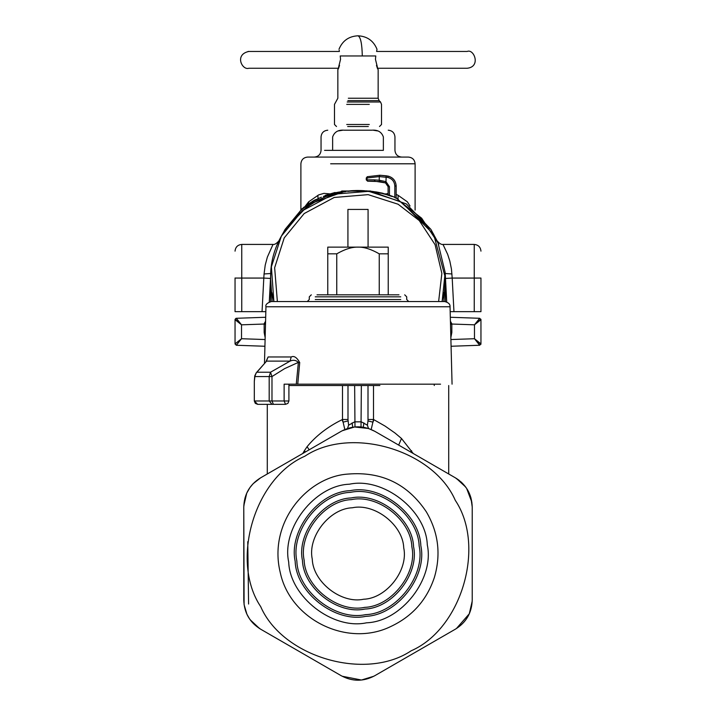 <?xml version="1.0" encoding="UTF-8"?>
<svg xmlns="http://www.w3.org/2000/svg" width="716" height="716" viewBox="0 0 716 716"><rect width="100%" height="100%" fill="white"/><g stroke="black" fill="none" stroke-linecap="round" stroke-linejoin="round"><path stroke-width="1.07" d="M288.906 385.53L342.49 385.53L342.49 419.486L347.994 419.486L348.594 425.206L354.644 421.84L361.356 421.84L367.406 425.206L367.997 420.927L368.006 385.53L354.644 385.53L354.984 426.942M354.644 385.53L342.49 385.53M371.183 429.502L373.51 419.486L373.51 385.53L368.006 385.53M373.51 385.53L379.892 385.53M305.455 451.948L304.381 450.731L307.083 446.695C316.096 435.731 327.758 426.736 342.051 419.71L342.49 419.486L344.817 429.502M347.511 428.481L348.594 425.206M352.746 427.219L352.093 422.896M455.806 628.925L455.43 629.149C466.232 622.464 471.835 612.762 472.22 600.053L472.22 506.955L470.886 497.557L466.528 488.24L462.581 483.398L455.43 477.858L374.799 431.309C363.603 425.322 352.397 425.322 341.201 431.309L260.57 477.858C249.768 484.544 244.165 494.246 243.78 506.955L243.78 600.053C244.165 612.762 249.759 622.455 260.57 629.149L341.201 675.698C352.397 681.713 363.594 681.713 374.799 675.698L455.43 629.149C466.214 622.446 471.808 612.744 472.22 600.053L472.22 506.955C471.808 494.264 466.214 484.562 455.43 477.858L374.799 431.309L368.489 428.49L354.545 426.987L342.203 430.755L354.545 426.987M267.292 404.343L267.292 473.974L260.57 477.858L302.949 453.389M243.798 505.8L246.716 493.217L249.875 487.65L253.115 483.712L260.57 477.858C249.786 484.562 244.192 494.264 243.78 506.955L243.78 600.053C244.192 612.744 249.786 622.446 260.57 629.149L341.201 675.698C352.397 681.686 363.603 681.686 374.799 675.698L412.774 653.771M304.846 456.208C254.332 478.154 230.06 560.897 260.705 606.658C282.659 657.163 365.393 681.444 411.154 650.799C461.668 628.845 485.94 546.111 455.295 500.35C433.341 449.836 350.607 425.564 304.846 456.208M304.381 450.731L302.77 453.497M341.201 675.698L260.57 629.149L341.505 675.877M243.78 600.053L243.78 506.955L244.093 604.653L246.904 614.212L249.472 618.767L253.419 623.609L260.454 629.078M246.716 493.217L244.997 497.987L243.78 506.812M342.194 676.244L361.446 680.021L373.797 676.253L361.446 680.021M361.016 426.942L361.356 385.53M363.254 427.219L363.907 422.896M374.799 431.309L368.489 428.49L367.406 425.206M413.23 453.497L401.488 438.478L394.999 433.019L385.101 426.101L373.51 419.486L368.006 419.486M456.396 628.567L469.293 613.782L472.202 601.198L469.293 613.782M471.907 502.355L466.635 488.402M461.838 482.665L461.032 481.922M459.126 480.338L458.374 479.774M455.43 477.858L448.708 473.974L448.708 385.53M247.763 541.699L248.586 604.035M411.619 450.731L410.545 451.948M265.69 317.269L236.343 318.289L235.045 319.631L236.343 318.289L235.045 319.631L235.045 343.913L236.334 345.255L241.525 338.722L265.099 339.545M264.929 346.258L236.334 345.255L235.045 343.913L241.525 338.722L235.206 343.752M236.414 345.112L237.426 343.77M238.151 342.857L241.525 338.722L241.525 324.822L235.152 319.757M450.31 317.269L479.657 318.289L480.955 319.631L479.657 318.289L480.955 319.631L480.955 343.913L479.666 345.255L480.955 343.913L479.657 345.255L474.475 338.722L450.901 339.545M480.794 343.752L474.475 338.722L477.849 342.857M479.657 345.255L451.071 346.258M479.586 345.112L478.574 343.77M480.892 344.324L474.475 338.722L474.475 324.822L480.848 319.757M444.162 292.388L442.121 301.534L445.173 272.474L438.013 242.984L421.643 218.192L399.877 201.366L368.722 191.333L333.405 194.206L302.143 210.871L281.343 236.146L271.382 266.773L273.879 301.534L271.856 292.45M270.666 279.544L272.161 301.534M235.099 319.238L241.525 324.822L236.334 318.298L235.045 319.587M358 190.671C311.353 189.454 269.431 231.375 270.648 278.023L270.648 301.579M443.839 301.534L445.352 278.085M361.929 190.76L365.867 191.029M401.801 202.449L433.636 234.338L445.343 277.719M480.901 319.238L474.475 324.822L476.811 321.976M236.414 318.441L237.426 319.775M239.189 321.976L241.525 324.822L264.168 324.035L265.582 321.207L264.24 323.534M479.586 318.441L478.574 319.775M479.666 318.298L474.475 324.822L451.832 324.035L451.832 332.546L450.847 337.603M445.352 301.579L445.352 278.023M264.992 324.053L265.511 324.062M410.044 206.02L407.368 201.84L398.168 195.361L397.98 198.708M451.796 323.739L450.418 321.207L451.832 324.035L450.489 324.062M398.168 195.361L396.163 194.358M388.099 193.481L385.727 194.009M329.709 193.848L323.945 193.374L318.647 194.904L308.632 201.84L305.195 206.253L308.945 203.604L306.197 205.51M308.632 201.84L308.712 203.711M317.832 195.361L318.065 198.439M331.991 194.636L331.052 194.269M332.636 150.36L383.364 150.36C398.687 150.36 398.687 150.36 383.364 150.36L383.364 136.926C381.556 131.923 377.726 129.686 371.855 130.205C393.361 130.205 393.361 130.205 371.855 130.205L344.145 130.205C322.639 130.205 322.639 130.205 344.145 130.205C338.274 129.686 334.444 131.923 332.636 136.926C317.313 136.926 317.313 136.926 332.636 136.926L332.636 150.36L324.572 150.36M342.597 130.249L338.489 130.903M373.403 130.249L377.511 130.903M300.89 210.11L300.89 163.794C301.302 159.731 303.539 157.493 307.611 157.081L408.389 157.081C412.461 157.493 414.698 159.731 415.11 163.794L330.622 163.794M277.369 301.534L274.649 267.721L284.234 237.873L304.184 213.547L334.202 197.473L368.131 194.645L398.096 204.221L419.254 220.555L435.095 244.702L441.861 273.396L438.631 301.534M347.922 247.118L347.922 209.43L368.078 209.43L368.078 247.118M369.492 191.145L341.863 191.011L340.565 192.121L341.908 191.628M265.833 311.666L235.045 311.657L235.045 277.987M262.047 311.666L263.801 278.068L241.757 278.068L241.757 244.425L273.011 244.425L267.345 257.142L265.224 265.117L264.061 273.968L263.801 278.068L270.514 278.435L269.279 301.946M277.253 244.684L277.817 243.35M278.336 242.187L278.909 240.943M273.011 244.425C274.604 244.765 276.609 243.53 279.025 240.701L279.079 240.585M438.747 244.684L438.183 243.35M437.664 242.187L437.091 240.943M480.955 251.146C480.543 247.083 478.306 244.836 474.243 244.425L442.989 244.425C441.396 244.765 439.391 243.53 436.975 240.701L436.921 240.585M442.989 244.425L447.643 254.305L449.827 261.063L451.456 269.144L452.199 278.068L474.243 278.068L474.243 311.666L480.955 311.657L480.955 278.059L474.243 278.068L474.243 244.425L474.243 277.978M451.939 273.968L445.227 273.512L445.486 278.435L452.199 278.068L453.953 311.666L474.243 311.666M437.449 241.507L430.898 229.38L396.163 197.858M453.953 311.666L450.167 311.666M301.23 209.815L285.102 229.38L278.551 241.507M309.079 203.827L309.751 203.389M318.298 198.583L321.35 197.186M396.163 197.876L398.239 199.182L394.722 197.562M430.898 229.38L406.366 203.953L372.669 191.915M371.085 191.297L372.83 191.467M377.627 192.273L381.395 193.347L372.418 191.879L377.627 192.613M388.609 195.307L391.965 196.515M382.8 193.275L381.252 192.917M390.793 196.139L382.55 193.293L392.1 196.265M445.227 273.727L446.703 301.937M270.702 275.034L269.297 301.937M285.102 229.38L309.634 203.953L343.331 191.915M345.658 191.619L343.42 191.897M318.441 198.833L309.715 203.335M305.204 206.826L308.963 203.738L303.96 207.345M309.133 204.069L305.383 206.718M301.355 210.03L305.123 206.978L303.888 207.506M309.017 204.149L305.123 206.978M329.297 194.707L328.134 195.074M323.972 196.533L325.592 195.933M337.979 192.604L333.871 193.472M329.297 194.779L337.979 192.318L329.297 194.779M323.793 196.676L328.134 194.788L323.793 196.676M328.134 194.788L323.793 196.649M335.088 192.47L325.127 195.37L335.088 192.47M315.138 199.854L312.122 201.563L315.138 199.845M305.195 206.638L308.963 203.55L301.427 209.681L303.96 207.157M315.138 199.898L317.797 198.914L312.122 201.608L315.138 199.889M306.529 205.689L305.365 206.539M306.358 205.394L302.045 209.215M308.614 204.239L301.875 208.911M308.99 203.979L308.444 203.944M305.141 206.298L308.82 203.684M315.192 199.916L310.001 202.95L315.362 200.203M305.195 206.736L308.963 203.639L301.427 209.779L303.96 207.255M315.192 199.97L309.974 203.076L315.192 200.006M308.945 203.693L302.045 209.305M308.614 204.337L301.875 209.009M305.365 206.638L306.197 205.608L305.141 206.387M318.334 198.788L312.946 201.303L318.334 198.788M309.992 203.102L313.93 200.74L309.992 203.102M308.963 203.774L302.062 209.385M308.641 204.418L301.892 209.09M308.471 204.123L305.168 206.468M304.953 206.691L301.185 209.734L304.953 206.664M335.267 192.828L325.127 195.414L335.267 192.819M335.267 192.873L325.127 195.468L335.267 192.873M335.267 192.917L325.127 195.513L335.267 192.917M335.267 192.971L325.127 195.566L335.267 192.962M335.267 193.016L325.127 195.611L335.267 193.016M335.267 193.069L325.127 195.656L335.267 193.06M335.553 192.72L338.435 192.165L335.553 192.72M334.739 192.899L339.259 192.022L334.739 193.239M360.855 190.895L358.564 190.841M357.284 190.85L358.564 190.501M357.284 190.501L360.855 190.554M351.86 191.056L353.829 190.948M351.171 190.769L351.86 190.725M347.895 191.387L353.829 190.608M350.357 190.832L353.999 190.59L350.357 190.832M349.882 191.217L347.895 191.056M350.357 190.841L349.882 190.886M345.398 191.27L341.935 191.637L345.398 191.27M346.732 191.154L344.888 191.315L346.732 191.154M340.601 191.816L343.671 191.441L340.601 192.156M327.847 195.128L326.46 195.244L329.745 194.179L327.847 194.77M331.839 193.597L329.745 194.197L331.839 193.597M327.946 194.752L329.745 194.197L327.946 194.752M394.722 197.276L388.609 194.958M363.719 191.065L361.428 190.93M363.719 190.725L361.428 190.59M355.539 190.572L352.084 190.733L355.539 190.572M356.881 190.877L353.811 190.626L356.881 190.537M350.75 191.172L353.811 190.644L350.75 190.832M344.324 191.727L340.601 191.834L344.324 191.736M345.658 191.288L341.138 192.103M339.205 192.389L341.138 191.772M339.205 192.049L344.888 191.369M324.062 196.497L325.592 195.575M323.39 196.39L324.062 196.139M374.772 191.772L373.376 191.611L374.772 192.112M369.42 191.557L376.115 192.318M369.42 191.226L376.115 191.969M357.66 190.581L348.978 191.047L357.66 190.939M367.818 191.432L362.976 190.689L358.814 190.93M367.818 191.091L365.643 190.904L367.505 191.441M389.146 195.128L387.75 194.671L389.146 195.486M376.222 192.273L371.667 191.691M379.086 192.801L373.492 191.584L379.086 192.461M373.251 191.906L371.344 191.36L373.376 191.602M369.268 191.503L373.385 191.557M368.23 191.423L372.186 191.79M367.863 191.369L369.268 191.163L368.23 191.083M373.251 191.566L372.186 191.449M334.82 192.908L336.314 192.586L334.82 192.908M330.962 194.206L333.871 193.123M330.962 193.857L338.793 192.121M388.86 195.003L392.905 196.497L388.86 195.352M386.282 194.188L384.886 193.794L386.282 194.546M383.114 193.338L376.786 192.031L383.114 193.678M376.222 191.933L367.764 191.333M370.333 191.593L364.578 191.074M366.449 191.253L363.316 190.984M366.449 190.912L367.863 191.038M369.268 191.163L370.333 191.253M367.764 190.993L373.278 191.861M371.667 191.333L373.278 191.521M367.791 190.993L365.643 190.814L367.791 191.333M364.578 190.733L363.316 190.653M361.097 190.868L362.627 190.948M361.07 190.537L355.61 190.841M355.61 190.501L354.08 190.912M354.08 190.572L356.541 190.832M362.627 190.608L356.541 190.501M352.487 190.644L350.867 190.778L352.487 190.644M347.743 191.038L342.821 191.843M344.351 191.351L342.821 191.512M347.305 191.091L344.378 191.333M358.814 190.59L363.451 191.109M363.451 190.778L365.643 190.939M367.505 191.1L365.643 190.912M350.357 190.93L348.978 191.056L350.357 190.921M339.133 192.139L344.888 191.423M339.133 192.13L343.77 191.512L339.133 192.13M329.297 194.421L337.979 192.335M376.33 192.04L373.716 191.673L376.33 192.04M372.418 191.548L368.659 191.521M368.659 191.181L381.395 192.998M390.793 195.763L382.55 193.624M394.82 197.607L394.82 186.017C394.48 181.506 392.135 178.642 387.768 177.443L379.256 176.592L366.932 178.007L367.272 176.709L379.963 175.232L367.272 176.709L366.261 178.007L366.261 179.859L367.603 181.202L366.932 179.859L374.325 179.868L374.996 181.211L367.612 181.202L379.74 181.551L379.256 180.217L374.325 179.868M394.82 186.017L396.163 186.017C395.778 180.808 393.066 177.514 388.027 176.127L388.027 176.1C393.066 177.487 395.778 180.781 396.163 185.99L396.163 198.198M388.099 194.868L388.099 186.67L385.503 182.902L374.996 181.211M389.441 195.2L389.441 186.679L388.099 186.67L385.503 182.902L385.978 181.649L379.256 180.217L379.256 176.592L379.963 175.25L388.027 176.1C393.084 177.47 395.796 180.763 396.163 185.99M389.441 186.679L385.978 181.649L386.184 175.796L379.963 175.25L388.027 176.1M366.932 179.859L367.272 176.709L379.954 175.232M327.767 294.822L327.767 247.118L388.233 247.118L388.233 253.831L379.247 253.831C371.067 249.168 363.988 246.93 358 247.118C352.012 246.93 344.933 249.168 336.753 253.831L336.753 294.822M379.247 294.822L379.247 253.831M388.233 294.822L388.233 253.831M327.767 253.831L336.753 253.831M264.481 363.316L265.958 306.77C265.278 304.703 267.068 302.957 271.337 301.534L444.663 301.534C448.476 302.474 450.266 304.219 450.042 306.77L266.719 306.77M440.555 384.179L297.749 384.179L299.727 362.547C296.854 357.418 294.007 355.557 291.206 356.971L290.078 361.115L270.505 372.231L269.18 376.553L271.982 376.553L284.61 368.633L298.384 362.377C295.941 360.103 293.175 359.683 290.078 361.115L266.585 361.115L256.901 372.231L270.505 372.231L271.982 376.553L271.982 400.978L269.18 400.978L269.18 376.553L254.762 376.553L256.346 372.687L265.18 362.726M264.544 404.343L285.541 404.343L271.999 404.343L269.18 400.978L254.314 400.978L254.314 381.431L254.744 375.909L256.346 372.687M255.021 375.282L254.314 381.431L254.314 400.978L255.299 403.359L257.671 404.343L254.386 400.978M255.943 373.385L256.337 372.705M398.982 294.822L317.018 294.822L398.982 294.822M291.206 356.971L268.097 356.971L266.012 361.553M268.097 356.971L266.334 361.258M299.727 362.547L298.384 362.377L296.272 384.179L284.127 384.179L284.127 400.978L271.982 400.978L273.405 404.343M297.749 384.179L296.272 384.179M271.999 404.343L257.671 404.343M346.723 124.495L369.277 124.495L346.723 124.495M347.69 126.508L368.31 126.508L347.69 126.508M467.163 51.454L376.607 51.454L377.001 49.234C373.501 40.749 367.174 36.274 358 35.8C360.604 36.999 362.036 43.712 362.287 55.955L340.225 55.955C338.614 47.184 338.614 47.184 340.225 55.955L340.548 59.321C337.863 69.882 337.522 71.886 339.536 65.335M362.287 55.955L375.775 55.955C377.386 47.184 377.386 47.184 375.775 55.955L375.452 59.321C378.137 69.882 378.478 71.886 376.464 65.335M338.391 68.253L248.819 68.253C242.285 70.553 234.105 54.568 248.819 51.454C254.672 51.454 245.561 51.454 248.819 51.454L339.393 51.454L339.187 50.317M364.659 607.365C391.607 606.479 417.562 573.194 411.861 546.845C410.975 519.897 377.69 493.942 351.341 499.643C324.393 500.529 298.438 533.814 304.139 560.163C305.025 587.111 338.31 613.066 364.659 607.365M364.874 609.056C337.692 614.937 303.36 588.167 302.447 560.368C296.567 533.196 323.337 498.864 351.126 497.951C378.308 492.062 412.64 518.84 413.553 546.63C419.433 573.811 392.663 608.144 364.874 609.056M350.231 490.666C380.975 484.016 419.8 514.294 420.838 545.735C427.488 576.478 397.21 615.304 365.769 616.342C335.025 622.992 296.2 592.714 295.162 561.272C288.512 530.529 318.79 491.704 350.231 490.666M350.437 492.357C319.846 493.369 290.383 531.147 296.854 561.067C297.865 591.649 335.643 621.121 365.563 614.65C396.154 613.639 425.617 575.852 419.146 545.941C418.135 515.35 380.357 485.887 350.437 492.357M363.656 599.238C386.533 598.478 408.576 570.222 403.735 547.847C402.974 524.971 374.719 502.927 352.344 507.769C329.467 508.521 307.424 536.785 312.265 559.16C313.026 582.036 341.281 604.08 363.656 599.238M347.994 385.53L347.994 419.486M342.051 419.71L343.036 422.154L348.003 420.927M307.083 446.695L309.178 449.8M373.949 419.71L372.964 422.154L367.997 420.927M401.488 438.478L398.669 445.092M265.287 332.546L264.168 332.546L264.168 324.035M265.153 337.603L264.168 332.546M450.713 332.546L451.832 332.546L450.713 332.546M265.502 324.276L264.168 324.276M450.498 324.276L451.832 324.276M383.364 136.926C398.687 136.926 398.687 136.926 383.364 136.926M371.344 191.306L370.584 191.315M371.201 191.217L341.863 191.011L340.565 191.807M264.061 273.968L270.773 273.512L270.514 278.435M235.045 278.059L241.757 278.068L241.757 311.666M445.486 278.435L446.721 301.946M433.645 234.132L433.645 234.624M282.355 234.132L282.355 234.624M387.768 177.443L388.027 176.127L386.184 175.796M385.503 182.902L385.691 181.56M400.754 299.521L315.246 299.521L400.754 299.521M400.754 296.836L315.246 296.836L400.754 296.836M288.092 400.978L284.127 400.978L285.541 404.343L287.921 403.359L288.906 400.978L288.906 384.179M346.723 104.384L369.277 104.384L346.723 104.384M347.197 102.003L380.536 102.003L379.14 100.616L347.869 100.616M379.14 100.616L378.155 98.235L348.334 98.235M349.435 484.204C314.763 485.35 281.361 528.166 288.7 562.069C289.846 596.741 332.663 630.143 366.565 622.804C401.237 621.658 434.639 578.841 427.3 544.93C426.154 510.266 383.337 476.865 349.435 484.204M434.263 384.179L434.263 385.53M459.242 480.418L456.414 478.449L465.695 487.05M260.57 477.858L267.9 473.625M259.586 628.558L250.144 619.734M236.343 345.255L235.045 343.993M236.343 318.289L235.734 318.459M415.11 210.11L415.11 163.794M314.324 157.081C318.396 156.67 320.634 154.423 321.045 150.36L321.045 136.926C321.457 132.854 323.695 130.616 327.767 130.205M401.676 157.081C397.604 156.67 395.366 154.423 394.955 150.36L394.955 136.926C394.543 132.854 392.305 130.616 388.233 130.205M370.584 191.011L341.863 191.011M241.757 244.425C237.694 244.836 235.457 247.083 235.045 251.146M385.306 182.84L379.74 181.551M404.701 294.822L406.715 296.836L406.715 299.521L408.729 301.534M311.299 294.822L309.285 296.836L309.285 299.521L307.271 301.534M452.065 384.179L450.042 306.77M337.845 69.398L337.845 98.235L334.479 104.384L334.479 124.495L336.502 126.508M380.536 102.003L381.521 104.384L381.521 124.495L379.498 126.508M378.155 98.235L378.155 69.398M338.999 49.234C342.499 40.749 348.835 36.265 358 35.8M377.609 68.253L467.181 68.253C481.188 66.856 474.028 48.482 467.181 51.454L467.181 51.454M348.182 474.064C307.558 476.489 267.945 522.25 280.233 572.433C290.087 619.68 347.412 647.72 390.73 626.545C412.344 616.387 426.906 599.972 434.424 577.293C441.119 554.309 438.425 532.48 426.324 511.815C407.646 483.935 381.601 471.352 348.182 474.064"/></g></svg>
